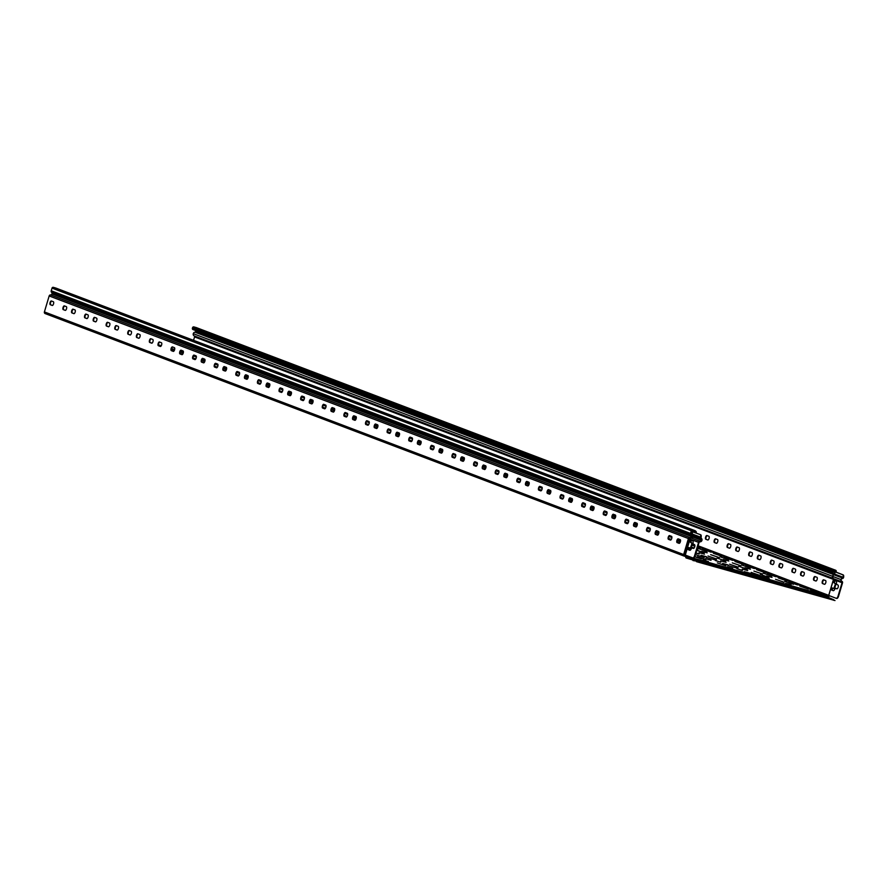 <?xml version="1.0" encoding="UTF-8"?>
<svg xmlns="http://www.w3.org/2000/svg" width="888" height="888" viewBox="0 0 888 888"><rect width="100%" height="100%" fill="white"/><g stroke="black" fill="none" stroke-linecap="round" stroke-linejoin="round"><path stroke-width="1.33" d="M843.112 577.289L842.834 577.788A1.021 0.921 -69.2 0 1 842.412 578.021A2.131 1.931 110.8 0 0 841.68 581.773A0.866 0.788 -69.2 0 1 842.035 582.75L838.072 596.048A2.775 1.154 105.7 0 1 836.241 598.312A2.775 1.154 105.7 0 1 836.196 598.301L836.729 598.445A2.775 1.154 -74.3 0 0 838.561 596.181L842.523 582.883A1.421 1.299 110.8 0 0 841.946 581.285A1.421 1.299 -69.2 0 1 842.501 578.554A1.576 1.432 110.8 0 0 843.378 577.944L843.6 577.422A2.775 1.154 -74.3 0 0 843.178 574.891L842.69 574.758A2.775 1.154 105.7 0 1 843.112 577.289L834.598 574.059A1.021 0.921 -69.2 0 1 833.865 574.78A2.131 1.931 110.8 0 0 833.144 578.532A0.866 0.788 -69.2 0 1 833.499 579.509L828.737 595.471L836.196 598.301M834.875 580.641L834.376 582.772L835.952 583.96L834.676 588.211L833.821 588.533L835.464 583.827L833.888 582.639L834.509 580.497L836.041 581.085A2.775 1.154 105.7 0 1 836.33 584.149L837.972 585.07A1.943 0.81 105.7 0 1 838.183 587.19A1.943 0.81 105.7 0 1 836.896 588.811A1.943 0.81 105.7 0 1 836.862 588.8L835.053 588.411A2.775 1.154 105.7 0 1 833.221 590.664A2.775 1.154 105.7 0 1 833.188 590.653L831.668 590.076L832.289 587.945L834.309 588.666M832.655 588.089L832.156 590.22L833.388 590.687M835.142 588.145L837.04 588.811M692.818 557.919L693.217 558.041A2.775 1.154 -74.3 0 0 693.262 558.053A2.775 1.154 -74.3 0 0 695.093 555.788L699.056 542.49A0.866 0.788 -69.2 0 1 699.899 541.846A1.976 1.798 110.8 0 0 701.342 538.306A1.021 0.921 -69.2 0 1 701.12 537.884L701.109 537.296A2.775 1.154 -74.3 0 0 700.688 534.765L700.199 534.632A2.775 1.154 105.7 0 1 700.621 537.162L700.577 537.728A1.576 1.432 110.8 0 0 700.976 538.705A1.576 1.432 -69.2 0 1 699.944 541.292A1.421 1.299 110.8 0 0 698.579 542.357L694.605 555.655A2.775 1.154 105.7 0 1 692.773 557.908A2.775 1.154 105.7 0 1 692.74 557.897L693.262 558.053M692.74 557.897L685.281 555.067L690.032 539.116A1.421 1.299 -69.2 0 1 691.408 538.061A1.421 1.299 110.8 0 0 692.44 535.464A1.576 1.432 -69.2 0 1 692.107 533.932L692.74 531.801L691.119 531.279L690.487 533.411L51.227 290.787L52.026 288.123A1.11 1.01 -69.2 0 1 53.313 287.335L55.744 288.023A1.11 1.01 -69.2 0 1 55.9 288.078M690.353 548.129L691.996 543.423L690.431 542.235L691.042 540.104L692.573 540.681A2.775 1.154 105.7 0 1 692.862 543.756L694.516 544.677A1.943 0.81 105.7 0 1 694.727 546.786A1.943 0.81 105.7 0 1 693.428 548.407A1.943 0.81 105.7 0 1 693.406 548.396L691.597 548.007A2.775 1.154 105.7 0 1 689.765 550.271A2.775 1.154 105.7 0 1 689.721 550.26L688.211 549.683L688.822 547.552L690.365 548.129M691.419 540.237L690.92 542.368L692.485 543.556L690.853 548.273M691.674 547.741L693.572 548.418M689.199 547.685L688.7 549.816L689.932 550.283M695.393 532.756A1.11 1.01 110.8 0 0 695.504 532.511L695.659 531.979A1.11 1.01 110.8 0 0 695.004 530.647L692.573 529.958A1.11 1.01 110.8 0 0 691.275 530.746L691.608 531.424L692.407 530.491L694.882 531.191L694.904 532.578M685.281 555.067L683.66 554.545L688.411 538.594A1.421 1.299 -69.2 0 1 689.787 537.54A1.421 1.299 110.8 0 0 690.82 534.942A1.576 1.432 -69.2 0 1 690.487 533.411L691.297 533.666L691.93 531.546M684.47 554.811L689.221 538.85L49.162 295.959A1.421 1.299 -69.2 0 1 50.527 294.905A1.421 1.299 110.8 0 0 51.56 292.319A1.576 1.432 -69.2 0 1 51.227 290.787M834.598 574.059L835.186 571.905L836.196 571.561A1.11 1.01 110.8 0 0 835.541 570.218L833.111 569.541A1.11 1.01 110.8 0 0 831.823 570.329L831.668 570.862A1.11 1.01 110.8 0 0 832.322 572.194L833.943 572.072L832.445 571.65L832.955 570.074L835.43 570.762L835.553 571.972M832.167 572.138L193.062 329.57A1.11 1.01 -69.2 0 1 192.407 328.227L192.563 327.694A1.11 1.01 -69.2 0 1 193.862 326.906L196.292 327.594A1.11 1.01 -69.2 0 1 196.437 327.65M833.943 572.072L832.178 571.406M193.551 340.315L194.561 336.907A0.866 0.788 110.8 0 0 194.217 335.93A1.976 1.798 -69.2 0 1 194.938 332.179A1.021 0.921 110.8 0 0 195.66 331.457L195.904 330.647M715.872 538.927A1.943 0.81 -74.3 0 0 714.674 540.725A1.943 0.81 -74.3 0 0 714.929 542.668L716.561 543.29M737.484 547.13A1.943 0.81 -74.3 0 0 736.296 548.928A1.943 0.81 -74.3 0 0 736.552 550.871L738.183 551.492M759.096 555.333A1.943 0.81 -74.3 0 0 757.908 557.131A1.943 0.81 -74.3 0 0 758.163 559.074L759.795 559.695M780.719 563.536A1.943 0.81 -74.3 0 0 779.52 565.334A1.943 0.81 -74.3 0 0 779.775 567.277L781.407 567.898M802.33 571.739A1.943 0.81 -74.3 0 0 801.131 573.537A1.943 0.81 -74.3 0 0 801.387 575.491L803.03 576.101M823.942 579.953A1.943 0.81 -74.3 0 0 822.754 581.74A1.943 0.81 -74.3 0 0 823.01 583.694L824.641 584.304M815.295 576.667A1.943 0.81 -74.3 0 0 814.107 578.465A1.943 0.81 -74.3 0 0 814.363 580.408L815.994 581.03M793.683 568.464A1.943 0.81 -74.3 0 0 792.485 570.251A1.943 0.81 -74.3 0 0 792.751 572.205L794.383 572.827M772.072 560.261A1.943 0.81 -74.3 0 0 770.873 562.049A1.943 0.81 -74.3 0 0 771.128 564.002L772.76 564.624M750.449 552.059A1.943 0.81 -74.3 0 0 749.261 553.846A1.943 0.81 -74.3 0 0 749.516 555.799L751.148 556.421M728.837 543.856A1.943 0.81 -74.3 0 0 727.649 545.643A1.943 0.81 -74.3 0 0 727.905 547.596L729.536 548.218M707.225 535.642A1.943 0.81 -74.3 0 0 706.027 537.44A1.943 0.81 -74.3 0 0 706.282 539.393L707.925 540.004M49.162 295.959L44.4 311.921A1.388 1.265 110.8 0 0 45.221 313.597L684.293 556.154M64.68 306.016A1.943 0.81 -74.3 0 0 63.481 307.803A1.943 0.81 -74.3 0 0 63.736 309.757L65.368 310.378M86.291 314.219A1.943 0.81 -74.3 0 0 85.093 316.006A1.943 0.81 -74.3 0 0 85.359 317.959L86.991 318.581M107.903 322.422A1.943 0.81 -74.3 0 0 106.715 324.22A1.943 0.81 -74.3 0 0 106.971 326.162L108.602 326.784M129.515 330.625A1.943 0.81 -74.3 0 0 128.327 332.423A1.943 0.81 -74.3 0 0 128.582 334.365L130.214 334.987M151.138 338.828A1.943 0.81 -74.3 0 0 149.939 340.626A1.943 0.81 -74.3 0 0 150.194 342.568L151.826 343.19M172.749 347.03A1.943 0.81 -74.3 0 0 171.562 348.829A1.943 0.81 -74.3 0 0 171.817 350.771L173.449 351.393M194.361 355.233A1.943 0.81 -74.3 0 0 193.173 357.031A1.943 0.81 -74.3 0 0 193.429 358.974L195.06 359.596M215.984 363.436A1.943 0.81 -74.3 0 0 214.785 365.234A1.943 0.81 -74.3 0 0 215.04 367.177L216.672 367.799M237.596 371.639A1.943 0.81 -74.3 0 0 236.397 373.437A1.943 0.81 -74.3 0 0 236.652 375.391L238.295 376.001M259.207 379.842A1.943 0.81 -74.3 0 0 258.019 381.64A1.943 0.81 -74.3 0 0 258.275 383.594L259.907 384.204M280.819 388.056A1.943 0.81 -74.3 0 0 279.631 389.843A1.943 0.81 -74.3 0 0 279.887 391.797L281.518 392.418M302.442 396.259A1.943 0.81 -74.3 0 0 301.243 398.046A1.943 0.81 -74.3 0 0 301.498 400L303.13 400.621M324.053 404.462A1.943 0.81 -74.3 0 0 322.855 406.249A1.943 0.81 -74.3 0 0 323.121 408.203L324.753 408.824M345.665 412.665A1.943 0.81 -74.3 0 0 344.477 414.452A1.943 0.81 -74.3 0 0 344.733 416.405L346.364 417.027M367.277 420.868A1.943 0.81 -74.3 0 0 366.089 422.666A1.943 0.81 -74.3 0 0 366.344 424.608L367.976 425.23M388.9 429.071A1.943 0.81 -74.3 0 0 387.701 430.869A1.943 0.81 -74.3 0 0 387.956 432.811L389.599 433.433M410.511 437.273A1.943 0.81 -74.3 0 0 409.324 439.072A1.943 0.81 -74.3 0 0 409.579 441.014L411.211 441.636M432.123 445.476A1.943 0.81 -74.3 0 0 430.935 447.275A1.943 0.81 -74.3 0 0 431.191 449.217L432.822 449.839M453.746 453.679A1.943 0.81 -74.3 0 0 452.547 455.477A1.943 0.81 -74.3 0 0 452.802 457.42L454.434 458.042M475.358 461.882A1.943 0.81 -74.3 0 0 474.159 463.68A1.943 0.81 -74.3 0 0 474.425 465.623L476.057 466.244M496.969 470.085A1.943 0.81 -74.3 0 0 495.781 471.883A1.943 0.81 -74.3 0 0 496.037 473.826L497.669 474.447M518.581 478.288A1.943 0.81 -74.3 0 0 517.393 480.086A1.943 0.81 -74.3 0 0 517.649 482.04L519.28 482.65M540.204 486.502A1.943 0.81 -74.3 0 0 539.005 488.289A1.943 0.81 -74.3 0 0 539.26 490.243L540.892 490.853M561.815 494.705A1.943 0.81 -74.3 0 0 560.628 496.492A1.943 0.81 -74.3 0 0 560.883 498.446L562.515 499.067M583.427 502.908A1.943 0.81 -74.3 0 0 582.239 504.695A1.943 0.81 -74.3 0 0 582.495 506.648L584.126 507.27M605.05 511.111A1.943 0.81 -74.3 0 0 603.851 512.898A1.943 0.81 -74.3 0 0 604.106 514.851L605.738 515.473M626.662 519.314A1.943 0.81 -74.3 0 0 625.463 521.101A1.943 0.81 -74.3 0 0 625.718 523.054L627.361 523.676M648.273 527.516A1.943 0.81 -74.3 0 0 647.086 529.315A1.943 0.81 -74.3 0 0 647.341 531.257L648.973 531.879M669.885 535.719A1.943 0.81 -74.3 0 0 668.697 537.518A1.943 0.81 -74.3 0 0 668.953 539.46L670.584 540.082M678.532 539.005A1.943 0.81 -74.3 0 0 677.344 540.792A1.943 0.81 -74.3 0 0 677.6 542.746L679.231 543.367M656.92 530.802A1.943 0.81 -74.3 0 0 655.733 532.589A1.943 0.81 -74.3 0 0 655.988 534.543L657.62 535.164M635.309 522.588A1.943 0.81 -74.3 0 0 634.11 524.386A1.943 0.81 -74.3 0 0 634.365 526.34L635.997 526.95M613.686 514.385A1.943 0.81 -74.3 0 0 612.498 516.183A1.943 0.81 -74.3 0 0 612.753 518.137L612.676 518.093M592.074 506.182A1.943 0.81 -74.3 0 0 590.886 507.98A1.943 0.81 -74.3 0 0 591.142 509.923L591.064 509.89M570.462 497.979A1.943 0.81 -74.3 0 0 569.264 499.778A1.943 0.81 -74.3 0 0 569.53 501.72L571.162 502.342M548.851 489.776A1.943 0.81 -74.3 0 0 547.652 491.575A1.943 0.81 -74.3 0 0 547.907 493.517L547.829 493.473M527.228 481.574A1.943 0.81 -74.3 0 0 526.04 483.372A1.943 0.81 -74.3 0 0 526.295 485.314L527.927 485.936M505.616 473.371A1.943 0.81 -74.3 0 0 504.428 475.169A1.943 0.81 -74.3 0 0 504.684 477.111L504.595 477.067M484.004 465.168A1.943 0.81 -74.3 0 0 482.806 466.966A1.943 0.81 -74.3 0 0 483.061 468.908L484.704 469.53M462.382 456.965A1.943 0.81 -74.3 0 0 461.194 458.752A1.943 0.81 -74.3 0 0 461.449 460.706L461.372 460.661M440.77 448.762A1.943 0.81 -74.3 0 0 439.582 450.549A1.943 0.81 -74.3 0 0 439.838 452.503L441.469 453.124M419.158 440.559A1.943 0.81 -74.3 0 0 417.959 442.346A1.943 0.81 -74.3 0 0 418.226 444.3L419.858 444.921M397.547 432.356A1.943 0.81 -74.3 0 0 396.348 434.143A1.943 0.81 -74.3 0 0 396.603 436.097L398.235 436.718M375.924 424.153A1.943 0.81 -74.3 0 0 374.736 425.94A1.943 0.81 -74.3 0 0 374.991 427.894L374.914 427.85M354.312 415.939A1.943 0.81 -74.3 0 0 353.124 417.737A1.943 0.81 -74.3 0 0 353.38 419.691L353.302 419.647M332.7 407.736A1.943 0.81 -74.3 0 0 331.502 409.535A1.943 0.81 -74.3 0 0 331.757 411.477L333.4 412.099M311.089 399.533A1.943 0.81 -74.3 0 0 309.89 401.332A1.943 0.81 -74.3 0 0 310.145 403.274L310.067 403.23M289.466 391.331A1.943 0.81 -74.3 0 0 288.278 393.129A1.943 0.81 -74.3 0 0 288.533 395.071L290.165 395.693M267.854 383.128A1.943 0.81 -74.3 0 0 266.666 384.926A1.943 0.81 -74.3 0 0 266.922 386.868L266.833 386.824M246.242 374.925A1.943 0.81 -74.3 0 0 245.044 376.723A1.943 0.81 -74.3 0 0 245.299 378.665L246.931 379.287M224.62 366.722A1.943 0.81 -74.3 0 0 223.432 368.52A1.943 0.81 -74.3 0 0 223.687 370.463L223.609 370.418M203.008 358.519A1.943 0.81 -74.3 0 0 201.82 360.317A1.943 0.81 -74.3 0 0 202.076 362.26L203.707 362.881M181.396 350.316A1.943 0.81 -74.3 0 0 180.197 352.103A1.943 0.81 -74.3 0 0 180.464 354.057L182.096 354.678M159.785 342.113A1.943 0.81 -74.3 0 0 158.586 343.9A1.943 0.81 -74.3 0 0 158.841 345.854L160.473 346.475M138.162 333.91A1.943 0.81 -74.3 0 0 136.974 335.697A1.943 0.81 -74.3 0 0 137.229 337.651L138.861 338.273M116.55 325.707A1.943 0.81 -74.3 0 0 115.362 327.494A1.943 0.81 -74.3 0 0 115.618 329.448L117.249 330.059M94.938 317.493A1.943 0.81 -74.3 0 0 93.74 319.291A1.943 0.81 -74.3 0 0 93.995 321.245L95.638 321.856M73.316 309.29A1.943 0.81 -74.3 0 0 72.128 311.089A1.943 0.81 -74.3 0 0 72.383 313.031L74.015 313.653M51.704 301.088A1.943 0.81 -74.3 0 0 50.516 302.886A1.943 0.81 -74.3 0 0 50.771 304.828L52.403 305.45M843.178 574.891L836.085 572.116M764.579 578.221L828.093 596.092A0.833 0.755 110.8 0 0 829.037 595.582M829.503 595.759A1.388 1.265 -69.2 0 1 827.971 596.625M700.688 534.765L691.608 531.424M684.115 555.067L688.022 556.232L684.126 554.734A0.833 0.755 110.8 0 0 684.637 555.688L685.358 555.888L684.481 556.221A1.388 1.265 -69.2 0 1 683.66 554.545L44.4 311.921M692.984 560.561L696.658 561.127L686.18 557.986A2.564 1.066 -74.3 0 1 685.691 557.042A1.454 0.599 105.7 0 0 685.414 556.51L685.192 556.421M150.294 342.613L152.059 343.101M158.464 344.91L161.272 345.698M171.617 348.607L174.67 349.472M180.575 351.137L183.416 351.937M685.358 555.888L749.572 573.992M708.346 561.505L702.863 559.995L708.313 561.638M791.042 584.781L785.558 583.283L790.997 584.926M766.555 575.924L772.038 577.422L766.555 575.924M744.943 567.721L750.427 569.219L744.943 567.721M723.332 559.518L728.815 561.016L723.332 559.518M701.709 551.315L707.192 552.813L701.709 551.315M679.753 543.012L677.477 542.268L679.842 542.89M658.13 534.809L655.866 534.065L658.23 534.687M636.518 526.595L634.254 525.863L636.618 526.484M614.907 518.392L612.631 517.649L614.995 518.281M593.295 510.189L591.02 509.446L593.384 510.067M571.672 501.986L569.408 501.243L571.772 501.864M550.061 493.784L547.785 493.04L550.16 493.661M528.449 485.581L526.173 484.837L528.538 485.459M506.837 477.378L504.562 476.634L506.926 477.256M485.214 469.175L482.95 468.431L485.314 469.053M463.603 460.972L461.327 460.228L463.691 460.85M441.991 452.769L439.715 452.025L442.08 452.647M420.368 444.566L418.104 443.822L420.468 444.444M398.756 436.363L396.492 435.62L398.856 436.241M377.145 428.149L374.869 427.417L377.234 428.038M355.533 419.946L353.258 419.203L355.622 419.835M333.91 411.743L331.646 411L334.01 411.621M312.299 403.541L310.023 402.797L312.387 403.418M290.687 395.338L288.411 394.594L290.776 395.216M269.064 387.135L266.8 386.391L269.164 387.013M247.452 378.932L245.188 378.188L247.552 378.81M225.841 370.729L223.565 369.985L225.929 370.607M204.229 362.526L201.953 361.782L204.318 362.404M182.606 354.323L180.342 353.579L182.706 354.201M160.994 346.12L158.719 345.377L161.094 345.998M699.011 552.669L704.495 554.168L699.011 552.669M720.623 560.872L726.106 562.37L720.623 560.872M742.235 569.075L747.718 570.573L742.235 569.075M732.667 568.353L727.183 566.844L732.633 568.486M766.222 577.799L769.341 578.776L766.178 577.933M711.055 560.139L705.572 558.641L711.01 560.284M706.46 556.732L700.976 555.233L706.426 556.876M750.282 573.459L744.211 571.639L750.438 573.359M728.082 564.935L722.599 563.436L728.038 565.079M715.328 560.483L720.834 562.248L715.328 560.483M736.94 568.686L742.446 570.451L736.94 568.686M695.97 552.858L699.222 554.045L695.892 553.102M180.286 351.792L183.317 352.747M183.239 353.047L180.253 351.914M201.909 359.995L204.928 360.95M204.851 361.25L201.865 360.117M223.521 368.209L226.551 369.153M226.473 369.452L223.487 368.32M245.132 376.412L248.163 377.356M248.085 377.666L245.099 376.523M266.755 384.615L269.774 385.559M269.697 385.869L266.711 384.737M288.367 392.818L291.386 393.761M291.308 394.072L288.334 392.94M309.979 401.021L313.009 401.964M312.931 402.275L309.945 401.143M331.59 409.224L334.621 410.167M334.543 410.478L331.557 409.346M353.213 417.427L356.232 418.381M356.155 418.681L353.169 417.549M374.825 425.63L377.844 426.584M377.777 426.884L374.791 425.752M396.437 433.832L399.467 434.787M399.389 435.087L396.403 433.955M418.059 442.035L421.079 442.99M421.001 443.29L418.015 442.157M439.671 450.238L442.69 451.193M442.613 451.493L439.627 450.36M461.283 458.441L464.313 459.396M464.235 459.695L461.249 458.563M482.894 466.655L485.925 467.599M485.847 467.898L482.861 466.766M504.517 474.858L507.536 475.802M507.459 476.101L504.473 474.969M526.129 483.061L529.148 484.004M529.07 484.315L526.096 483.172M547.741 491.264L550.771 492.207M550.693 492.518L547.707 491.386M569.352 499.467L572.383 500.41M572.305 500.721L569.319 499.589M590.975 507.67L593.994 508.613M593.917 508.924L590.931 507.792M612.587 515.873L615.617 516.816M615.539 517.127L612.554 515.995M634.199 524.075L637.229 525.03M637.151 525.33L634.165 524.197M655.821 532.278L658.841 533.233M658.763 533.533L655.777 532.4M677.433 540.481L680.452 541.436M680.375 541.736L677.4 540.603M698.423 548.584L706.959 551.504L698.423 548.584M720.035 556.787L728.571 559.706L720.035 556.787M741.647 564.99L750.182 567.909L741.647 564.99M763.258 573.193L771.794 576.112L763.258 573.193M784.881 581.396L793.417 584.315L784.881 581.396M158.763 345.809L160.495 346.464M180.375 354.012L182.118 354.667M201.998 362.215L203.729 362.87M245.221 378.621L246.964 379.287M288.456 395.027L290.187 395.693M331.679 411.444L333.422 412.099M396.525 436.052L398.268 436.707M418.137 444.255L419.88 444.91M439.76 452.458L441.491 453.113M482.983 468.864L484.726 469.53M526.218 485.27L527.949 485.936M569.441 501.676L571.184 502.342M634.287 526.295L636.03 526.95M655.899 534.498L657.642 535.153M677.522 542.701L679.253 543.356M696.769 550.16L704.251 552.858L696.725 550.327M725.707 560.994L717.171 558.064L725.685 561.038M747.319 569.197L738.783 566.267L747.308 569.241M768.93 577.4L760.394 574.469L768.919 577.444M697.324 556.743L705.86 559.662L697.324 556.743M202.375 359.03L203.33 359.407L202.286 359.152M196.37 357.076L194.639 356.41L196.381 356.865M223.987 367.232L224.942 367.61L223.909 367.355M217.982 365.29L216.25 364.613L217.993 365.068M245.599 375.435L246.564 375.813L245.521 375.557M239.605 373.493L237.862 372.816L239.605 373.271M267.221 383.638L268.176 384.016L267.133 383.76M261.216 381.696L259.485 381.019L261.227 381.474M288.833 391.841L289.788 392.219L288.744 391.974M282.828 389.899L281.096 389.221L282.839 389.677M310.445 400.044L311.411 400.421L310.367 400.177M304.44 398.101L302.708 397.424L304.451 397.88M332.068 408.247L333.022 408.624L331.979 408.38M326.063 406.304L324.32 405.627L326.074 406.082M353.679 416.45L354.634 416.827L353.591 416.583M347.674 414.507L345.943 413.83L347.685 414.285M375.291 424.653L376.246 425.03L375.202 424.786M369.286 422.71L367.554 422.033L369.297 422.488M396.903 432.856L397.868 433.244L396.825 432.989M390.909 430.913L389.166 430.236L390.909 430.691M418.526 441.059L419.48 441.447L418.437 441.192M412.52 439.116L410.778 438.45L412.531 438.894M440.137 449.273L441.092 449.65L440.048 449.395M434.132 447.319L432.401 446.653L434.143 447.097M461.749 457.475L462.715 457.853L461.671 457.598M455.744 455.522L454.012 454.856L455.755 455.3M483.361 465.678L484.326 466.056L483.283 465.8M477.367 463.736L475.624 463.059L477.367 463.514M504.983 473.881L505.938 474.259L504.895 474.003M498.978 471.939L497.247 471.262L498.989 471.717M526.595 482.084L527.55 482.462L526.506 482.206M520.59 480.142L518.858 479.465L520.601 479.92M548.207 490.287L549.173 490.664L548.129 490.42M542.213 488.345L540.47 487.667L542.213 488.123M569.83 498.49L570.784 498.867L569.741 498.623M563.825 496.547L562.082 495.87L563.836 496.325M591.441 506.693L592.396 507.07L591.353 506.826M585.436 504.75L583.705 504.073L585.447 504.528M613.053 514.896L614.008 515.273L612.975 515.029M607.048 512.953L605.316 512.276L607.059 512.731M634.665 523.099L635.63 523.476L634.587 523.232M628.671 521.156L626.928 520.479L628.671 520.934M656.288 531.302L657.242 531.679L656.199 531.435M650.282 529.359L648.551 528.682L650.294 529.137M677.899 539.504L678.854 539.893L677.81 539.638M671.894 537.562L670.163 536.896L671.905 537.34M697.702 547.03L700.477 548.096L697.624 547.297M694.838 546.275L691.996 545.199M692.018 545.132L694.882 545.965M711.122 552.114L702.586 549.195L711.099 552.17M721.922 556.221L713.386 553.302L721.911 556.277M732.733 560.317L724.197 557.398L732.722 560.372M743.545 564.424L735.009 561.505L743.522 564.479M754.345 568.52L745.809 565.601L754.334 568.575M765.156 572.627L756.62 569.708L765.145 572.682M775.968 576.734L767.432 573.803L775.946 576.778M786.768 580.83L778.232 577.91L786.757 580.885M797.579 584.937L789.044 582.006L797.557 584.981M808.391 589.033L799.844 586.113L808.369 589.088M819.191 593.14L810.655 590.22L819.18 593.184M694.838 556.51L701.542 558.974L694.738 556.721M784.071 582.184L775.524 579.265L784.049 582.239M762.448 573.981L753.912 571.062L762.437 574.037M740.836 565.778L732.3 562.859L740.825 565.834M719.225 557.575L710.689 554.656L719.202 557.631M697.069 549.173L697.768 549.45L697.036 549.284M693.861 548.284L691.364 547.33M691.43 547.086L694.105 548.04M671.15 539.66L668.575 538.683M668.575 538.517L671.328 539.404M649.539 531.457L646.964 530.48M646.952 530.314L649.716 531.191M627.927 523.254L625.352 522.277M625.341 522.111L628.105 522.988M606.304 515.051L603.729 514.074M603.729 513.908L606.493 514.785M584.692 506.848L582.117 505.871M582.106 505.705L584.87 506.582M563.081 498.645L560.506 497.669M560.495 497.502L563.258 498.379M541.469 490.442L538.894 489.466M538.883 489.299L541.647 490.176M519.846 482.24L517.271 481.263M517.271 481.085L520.035 481.973M498.235 474.037L495.659 473.06M495.648 472.882L498.412 473.77M476.623 465.834L474.048 464.857M474.037 464.679L476.801 465.567M455.011 457.631L452.425 456.654M452.425 456.476L455.189 457.364M433.388 449.428L430.813 448.44M430.802 448.274L433.566 449.161M411.777 441.214L409.202 440.237M409.19 440.071L411.954 440.959M390.165 433.011L387.59 432.034M387.579 431.868L390.343 432.745M368.542 424.808L365.967 423.831M365.967 423.665L368.731 424.542M346.931 416.605L344.355 415.628M344.344 415.462L347.108 416.339M325.319 408.402L322.744 407.426M322.733 407.259L325.496 408.136M303.707 400.199L301.132 399.223M301.121 399.056L303.885 399.933M282.084 391.997L279.509 391.02M279.509 390.853L282.262 391.73M260.473 383.794L257.897 382.817M257.886 382.639L260.65 383.527M238.861 375.591L236.286 374.614M236.275 374.436L239.039 375.324M217.238 367.388L214.663 366.411M214.663 366.233L217.427 367.121M195.626 359.185L193.051 358.208M193.04 358.031L195.804 358.919M174.015 350.982L171.44 350.005M171.428 349.828L174.192 350.716M690.886 549.539L688.566 548.651M688.633 548.418L691.064 549.272M716.516 558.929L707.98 556.01L716.505 558.985M738.128 567.132L729.592 564.213L738.117 567.188M759.751 575.335L751.215 572.416L759.728 575.391M717.326 562.903L725.862 565.823L717.326 562.903M695.704 554.7L704.24 557.62L695.704 554.7M716.383 560.239L706.193 557.276L716.383 560.239M737.995 568.442L727.805 565.478L737.995 568.442M693.14 560.028L686.335 557.453A2.009 0.833 105.7 0 1 685.947 556.709A2.009 0.833 -74.3 0 0 685.569 555.977M764.89 577.988A2.009 0.833 -74.3 0 0 764.524 578.288A2.042 0.844 105.7 0 1 763.846 578.632L747.718 574.092A2.009 0.833 -74.3 0 0 747.541 573.526L749.394 573.981A2.009 0.833 105.7 0 1 749.394 573.981L749.45 573.992M750.094 573.648A2.009 0.833 105.7 0 1 749.417 573.981L749.228 574.514A2.042 0.844 -74.3 0 0 749.25 574.525A2.042 0.844 -74.3 0 0 749.927 574.181A2.009 0.833 105.7 0 1 750.604 573.848A2.009 0.833 105.7 0 1 750.626 573.859L752.946 574.048L750.782 573.326A2.009 0.833 -74.3 0 0 750.76 573.315A2.009 0.833 -74.3 0 0 750.094 573.648M723.265 566.588L726.673 567.543M698.945 559.74L702.353 560.694M754.423 575.979L749.272 574.525M750.76 573.315L765.345 577.422A2.009 0.833 105.7 0 1 765.345 577.422A2.009 0.833 105.7 0 1 765.378 577.433L766.222 577.766L765.434 578.144L766.122 577.744M766.033 580.097A2.564 1.066 105.7 0 1 765.944 579.642A1.454 0.599 -74.3 0 0 765.856 579.298L763.869 578.632A2.042 0.844 105.7 0 1 763.824 578.621L758.63 577.167M765.434 578.144L752.791 574.58M696.492 561.66L835.009 600.554M696.658 561.127L833.821 599.755L833.654 600.288M827.594 595.97A2.009 0.833 105.7 0 1 827.982 596.703A2.009 0.833 -74.3 0 0 828.36 597.446L833.821 599.755M752.946 574.048L765.6 577.611M764.557 578.243L766.022 578.732A2.009 0.833 105.7 0 1 766.211 579.309A2.009 0.833 -74.3 0 0 766.588 580.053L748.107 574.847A2.009 0.833 105.7 0 1 747.718 574.103L685.947 556.709M810.811 591.241L814.218 592.207M786.49 584.393L789.898 585.359M51.393 300.976L53.336 301.709A1.943 0.81 105.7 0 1 53.546 303.829A1.943 0.81 105.7 0 1 52.259 305.439A1.943 0.81 105.7 0 1 52.226 305.439L50.283 304.695A1.943 0.81 105.7 0 1 50.072 302.586A1.943 0.81 105.7 0 1 51.371 300.965A1.943 0.81 105.7 0 1 51.393 300.976M73.005 309.179L74.958 309.912A1.943 0.81 105.7 0 1 75.169 312.032A1.943 0.81 105.7 0 1 73.871 313.653L71.895 312.898A1.943 0.81 105.7 0 1 71.684 310.789A1.943 0.81 105.7 0 1 72.983 309.168A1.943 0.81 105.7 0 1 73.005 309.179M94.628 317.382L96.57 318.115A1.943 0.81 105.7 0 1 96.781 320.235A1.943 0.81 105.7 0 1 95.482 321.856L93.518 321.101A1.943 0.81 105.7 0 1 93.307 318.992A1.943 0.81 105.7 0 1 94.594 317.371A1.943 0.81 105.7 0 1 94.628 317.382M116.239 325.585L118.182 326.318A1.943 0.81 105.7 0 1 118.393 328.438A1.943 0.81 105.7 0 1 117.105 330.059A1.943 0.81 105.7 0 1 117.072 330.047L115.129 329.304A1.943 0.81 105.7 0 1 114.918 327.195A1.943 0.81 105.7 0 1 116.206 325.574A1.943 0.81 105.7 0 1 116.239 325.585M137.851 333.788L139.793 334.521A1.943 0.81 105.7 0 1 140.004 336.641A1.943 0.81 105.7 0 1 138.717 338.261L136.741 337.507A1.943 0.81 105.7 0 1 136.53 335.398A1.943 0.81 105.7 0 1 137.829 333.777A1.943 0.81 105.7 0 1 137.851 333.788M159.463 341.991L161.416 342.735A1.943 0.81 105.7 0 1 161.627 344.844A1.943 0.81 105.7 0 1 160.328 346.464A1.943 0.81 105.7 0 1 160.306 346.453L158.353 345.709A1.943 0.81 105.7 0 1 158.142 343.601A1.943 0.81 105.7 0 1 159.44 341.98A1.943 0.81 105.7 0 1 159.463 341.991M181.085 350.194L183.028 350.938A1.943 0.81 105.7 0 1 183.239 353.047A1.943 0.81 105.7 0 1 181.951 354.667L179.975 353.924A1.943 0.81 105.7 0 1 179.764 351.803A1.943 0.81 105.7 0 1 181.052 350.183A1.943 0.81 105.7 0 1 181.085 350.194M202.697 358.397L204.64 359.141A1.943 0.81 105.7 0 1 204.851 361.25A1.943 0.81 105.7 0 1 203.563 362.87A1.943 0.81 105.7 0 1 203.53 362.859L201.587 362.126A1.943 0.81 105.7 0 1 201.376 360.006A1.943 0.81 105.7 0 1 202.664 358.386A1.943 0.81 105.7 0 1 202.697 358.397M224.309 366.6L226.262 367.343A1.943 0.81 105.7 0 1 226.473 369.452A1.943 0.81 105.7 0 1 225.175 371.073L223.199 370.329A1.943 0.81 105.7 0 1 222.988 368.209A1.943 0.81 105.7 0 1 224.287 366.589A1.943 0.81 105.7 0 1 224.309 366.6M245.932 374.803L247.874 375.546A1.943 0.81 105.7 0 1 248.085 377.655A1.943 0.81 105.7 0 1 246.786 379.276A1.943 0.81 105.7 0 1 246.764 379.265L244.822 378.532A1.943 0.81 105.7 0 1 244.611 376.412A1.943 0.81 105.7 0 1 245.898 374.803A1.943 0.81 105.7 0 1 245.932 374.803M267.543 383.006L269.486 383.749A1.943 0.81 105.7 0 1 269.697 385.858A1.943 0.81 105.7 0 1 268.409 387.479A1.943 0.81 105.7 0 1 268.376 387.468L266.433 386.735A1.943 0.81 105.7 0 1 266.222 384.615A1.943 0.81 105.7 0 1 267.51 383.006A1.943 0.81 105.7 0 1 267.543 383.006M289.155 391.22L291.098 391.952A1.943 0.81 105.7 0 1 291.308 394.072A1.943 0.81 105.7 0 1 290.021 395.682A1.943 0.81 105.7 0 1 289.988 395.671L288.045 394.938A1.943 0.81 105.7 0 1 287.834 392.818A1.943 0.81 105.7 0 1 289.133 391.208A1.943 0.81 105.7 0 1 289.155 391.22M310.767 399.422L312.72 400.155A1.943 0.81 105.7 0 1 312.931 402.275A1.943 0.81 105.7 0 1 311.633 403.885L309.657 403.141A1.943 0.81 105.7 0 1 309.446 401.032A1.943 0.81 105.7 0 1 310.745 399.411A1.943 0.81 105.7 0 1 310.767 399.422M332.389 407.625L334.332 408.358A1.943 0.81 105.7 0 1 334.543 410.478A1.943 0.81 105.7 0 1 333.244 412.088L331.28 411.344A1.943 0.81 105.7 0 1 331.069 409.235A1.943 0.81 105.7 0 1 332.356 407.614A1.943 0.81 105.7 0 1 332.389 407.625M354.001 415.828L355.944 416.561A1.943 0.81 105.7 0 1 356.155 418.681A1.943 0.81 105.7 0 1 354.867 420.302A1.943 0.81 105.7 0 1 354.834 420.29L352.891 419.547A1.943 0.81 105.7 0 1 352.68 417.438A1.943 0.81 105.7 0 1 353.968 415.817A1.943 0.81 105.7 0 1 354.001 415.828M375.613 424.031L377.555 424.764A1.943 0.81 105.7 0 1 377.777 426.884A1.943 0.81 105.7 0 1 376.479 428.504L374.503 427.75A1.943 0.81 105.7 0 1 374.292 425.641A1.943 0.81 105.7 0 1 375.591 424.02A1.943 0.81 105.7 0 1 375.613 424.031M397.236 432.234L399.178 432.967A1.943 0.81 105.7 0 1 399.389 435.087A1.943 0.81 105.7 0 1 398.09 436.707A1.943 0.81 105.7 0 1 398.068 436.696L396.126 435.953A1.943 0.81 105.7 0 1 395.904 433.844A1.943 0.81 105.7 0 1 397.202 432.223A1.943 0.81 105.7 0 1 397.236 432.234M418.847 440.437L420.79 441.181A1.943 0.81 105.7 0 1 421.001 443.29A1.943 0.81 105.7 0 1 419.713 444.91L417.737 444.155A1.943 0.81 105.7 0 1 417.526 442.046A1.943 0.81 105.7 0 1 418.814 440.426A1.943 0.81 105.7 0 1 418.847 440.437M440.459 448.64L442.402 449.384A1.943 0.81 105.7 0 1 442.613 451.493A1.943 0.81 105.7 0 1 441.325 453.113A1.943 0.81 105.7 0 1 441.292 453.102L439.349 452.369A1.943 0.81 105.7 0 1 439.138 450.249A1.943 0.81 105.7 0 1 440.437 448.629A1.943 0.81 105.7 0 1 440.459 448.64M462.071 456.843L464.024 457.586A1.943 0.81 105.7 0 1 464.235 459.695A1.943 0.81 105.7 0 1 462.937 461.316L460.961 460.572A1.943 0.81 105.7 0 1 460.75 458.452A1.943 0.81 105.7 0 1 462.049 456.832A1.943 0.81 105.7 0 1 462.071 456.843M483.694 465.046L485.636 465.789A1.943 0.81 105.7 0 1 485.847 467.898A1.943 0.81 105.7 0 1 484.548 469.519A1.943 0.81 105.7 0 1 484.526 469.508L482.584 468.775A1.943 0.81 105.7 0 1 482.373 466.655A1.943 0.81 105.7 0 1 483.66 465.035A1.943 0.81 105.7 0 1 483.694 465.046M505.305 473.249L507.248 473.992A1.943 0.81 105.7 0 1 507.459 476.101A1.943 0.81 105.7 0 1 506.171 477.722A1.943 0.81 105.7 0 1 506.138 477.711L504.195 476.978A1.943 0.81 105.7 0 1 503.984 474.858A1.943 0.81 105.7 0 1 505.272 473.237A1.943 0.81 105.7 0 1 505.305 473.249M526.917 481.451L528.86 482.195A1.943 0.81 105.7 0 1 529.07 484.304A1.943 0.81 105.7 0 1 527.783 485.925A1.943 0.81 105.7 0 1 527.75 485.914L525.807 485.181A1.943 0.81 105.7 0 1 525.596 483.061A1.943 0.81 105.7 0 1 526.895 481.451A1.943 0.81 105.7 0 1 526.917 481.451M548.529 489.654L550.482 490.398A1.943 0.81 105.7 0 1 550.693 492.518A1.943 0.81 105.7 0 1 549.394 494.128L547.419 493.384A1.943 0.81 105.7 0 1 547.208 491.264A1.943 0.81 105.7 0 1 548.507 489.654A1.943 0.81 105.7 0 1 548.529 489.654M570.152 497.868L572.094 498.601A1.943 0.81 105.7 0 1 572.305 500.721A1.943 0.81 105.7 0 1 571.017 502.331A1.943 0.81 105.7 0 1 570.984 502.331L569.042 501.587A1.943 0.81 105.7 0 1 568.831 499.467A1.943 0.81 105.7 0 1 570.118 497.857A1.943 0.81 105.7 0 1 570.152 497.868M591.763 506.071L593.706 506.804A1.943 0.81 105.7 0 1 593.917 508.924A1.943 0.81 105.7 0 1 592.629 510.533A1.943 0.81 105.7 0 1 592.596 510.533L590.653 509.79A1.943 0.81 105.7 0 1 590.442 507.681A1.943 0.81 105.7 0 1 591.73 506.06A1.943 0.81 105.7 0 1 591.763 506.071M613.375 514.274L615.329 515.007A1.943 0.81 105.7 0 1 615.539 517.127A1.943 0.81 105.7 0 1 614.241 518.747L612.265 517.993A1.943 0.81 105.7 0 1 612.054 515.884A1.943 0.81 105.7 0 1 613.353 514.263A1.943 0.81 105.7 0 1 613.375 514.274M634.998 522.477L636.94 523.21A1.943 0.81 105.7 0 1 637.151 525.33A1.943 0.81 105.7 0 1 635.852 526.95A1.943 0.81 105.7 0 1 635.83 526.939L633.888 526.196A1.943 0.81 105.7 0 1 633.666 524.087A1.943 0.81 105.7 0 1 634.964 522.466A1.943 0.81 105.7 0 1 634.998 522.477M656.609 530.68L658.552 531.413A1.943 0.81 105.7 0 1 658.763 533.533A1.943 0.81 105.7 0 1 657.475 535.153L655.499 534.398A1.943 0.81 105.7 0 1 655.289 532.289A1.943 0.81 105.7 0 1 656.576 530.669A1.943 0.81 105.7 0 1 656.609 530.68M678.221 538.883L680.164 539.615A1.943 0.81 105.7 0 1 680.375 541.736A1.943 0.81 105.7 0 1 679.087 543.356A1.943 0.81 105.7 0 1 679.054 543.345L677.111 542.601A1.943 0.81 105.7 0 1 676.9 540.492A1.943 0.81 105.7 0 1 678.199 538.872A1.943 0.81 105.7 0 1 678.221 538.883M669.574 535.597L671.517 536.341A1.943 0.81 105.7 0 1 671.739 538.45A1.943 0.81 105.7 0 1 670.44 540.071A1.943 0.81 105.7 0 1 670.407 540.059L668.464 539.327A1.943 0.81 105.7 0 1 668.253 537.207A1.943 0.81 105.7 0 1 669.552 535.586A1.943 0.81 105.7 0 1 669.574 535.597M647.963 527.394L649.905 528.138A1.943 0.81 105.7 0 1 650.116 530.247A1.943 0.81 105.7 0 1 648.828 531.868A1.943 0.81 105.7 0 1 648.795 531.856L646.853 531.124A1.943 0.81 105.7 0 1 646.642 529.004A1.943 0.81 105.7 0 1 647.929 527.383A1.943 0.81 105.7 0 1 647.963 527.394M626.351 519.191L628.293 519.935A1.943 0.81 105.7 0 1 628.504 522.044A1.943 0.81 105.7 0 1 627.206 523.665L625.241 522.921A1.943 0.81 105.7 0 1 625.03 520.801A1.943 0.81 105.7 0 1 626.318 519.18A1.943 0.81 105.7 0 1 626.351 519.191M604.728 510.989L606.682 511.732A1.943 0.81 105.7 0 1 606.893 513.841A1.943 0.81 105.7 0 1 605.594 515.462A1.943 0.81 105.7 0 1 605.572 515.451L603.618 514.718A1.943 0.81 105.7 0 1 603.407 512.598A1.943 0.81 105.7 0 1 604.706 510.977A1.943 0.81 105.7 0 1 604.728 510.989M583.116 502.786L585.059 503.529A1.943 0.81 105.7 0 1 585.27 505.638A1.943 0.81 105.7 0 1 583.982 507.259L582.006 506.504A1.943 0.81 105.7 0 1 581.795 504.395A1.943 0.81 105.7 0 1 583.094 502.775A1.943 0.81 105.7 0 1 583.116 502.786M561.505 494.583L563.447 495.315A1.943 0.81 105.7 0 1 563.658 497.435A1.943 0.81 105.7 0 1 562.37 499.056A1.943 0.81 105.7 0 1 562.337 499.045L560.395 498.301A1.943 0.81 105.7 0 1 560.184 496.192A1.943 0.81 105.7 0 1 561.471 494.572A1.943 0.81 105.7 0 1 561.505 494.583M539.893 486.38L541.835 487.112A1.943 0.81 105.7 0 1 542.046 489.233A1.943 0.81 105.7 0 1 540.748 490.853L538.783 490.098A1.943 0.81 105.7 0 1 538.561 487.989A1.943 0.81 105.7 0 1 539.86 486.369A1.943 0.81 105.7 0 1 539.893 486.38M518.27 478.177L520.224 478.91A1.943 0.81 105.7 0 1 520.435 481.03A1.943 0.81 105.7 0 1 519.136 482.65A1.943 0.81 105.7 0 1 519.114 482.639L517.16 481.895A1.943 0.81 105.7 0 1 516.949 479.786A1.943 0.81 105.7 0 1 518.248 478.166A1.943 0.81 105.7 0 1 518.27 478.177M496.658 469.974L498.601 470.707A1.943 0.81 105.7 0 1 498.812 472.827A1.943 0.81 105.7 0 1 497.524 474.436L495.548 473.693A1.943 0.81 105.7 0 1 495.338 471.584A1.943 0.81 105.7 0 1 496.625 469.963A1.943 0.81 105.7 0 1 496.658 469.974M475.047 461.771L476.989 462.504A1.943 0.81 105.7 0 1 477.2 464.624A1.943 0.81 105.7 0 1 475.901 466.233A1.943 0.81 105.7 0 1 475.879 466.233L473.937 465.49A1.943 0.81 105.7 0 1 473.726 463.381A1.943 0.81 105.7 0 1 475.013 461.76A1.943 0.81 105.7 0 1 475.047 461.771M453.424 453.568L455.378 454.301A1.943 0.81 105.7 0 1 455.588 456.421A1.943 0.81 105.7 0 1 454.29 458.03L452.314 457.287A1.943 0.81 105.7 0 1 452.103 455.167A1.943 0.81 105.7 0 1 453.402 453.557A1.943 0.81 105.7 0 1 453.424 453.568M431.812 445.354L433.755 446.098A1.943 0.81 105.7 0 1 433.966 448.207A1.943 0.81 105.7 0 1 432.678 449.828A1.943 0.81 105.7 0 1 432.645 449.816L430.702 449.084A1.943 0.81 105.7 0 1 430.491 446.964A1.943 0.81 105.7 0 1 431.79 445.354A1.943 0.81 105.7 0 1 431.812 445.354M410.201 437.151L412.143 437.895A1.943 0.81 105.7 0 1 412.354 440.004A1.943 0.81 105.7 0 1 411.066 441.625A1.943 0.81 105.7 0 1 411.033 441.614L409.091 440.881A1.943 0.81 105.7 0 1 408.88 438.761A1.943 0.81 105.7 0 1 410.167 437.151A1.943 0.81 105.7 0 1 410.201 437.151M388.589 428.948L390.531 429.692A1.943 0.81 105.7 0 1 390.742 431.801A1.943 0.81 105.7 0 1 389.444 433.422L387.479 432.678A1.943 0.81 105.7 0 1 387.268 430.558A1.943 0.81 105.7 0 1 388.556 428.937A1.943 0.81 105.7 0 1 388.589 428.948M366.966 420.746L368.92 421.489A1.943 0.81 105.7 0 1 369.131 423.598A1.943 0.81 105.7 0 1 367.832 425.219A1.943 0.81 105.7 0 1 367.81 425.208L365.856 424.475A1.943 0.81 105.7 0 1 365.645 422.355A1.943 0.81 105.7 0 1 366.944 420.734A1.943 0.81 105.7 0 1 366.966 420.746M345.354 412.543L347.297 413.286A1.943 0.81 105.7 0 1 347.508 415.395A1.943 0.81 105.7 0 1 346.22 417.016L344.244 416.272A1.943 0.81 105.7 0 1 344.033 414.152A1.943 0.81 105.7 0 1 345.332 412.531A1.943 0.81 105.7 0 1 345.354 412.543M323.743 404.34L325.685 405.083A1.943 0.81 105.7 0 1 325.896 407.192A1.943 0.81 105.7 0 1 324.608 408.813A1.943 0.81 105.7 0 1 324.575 408.802L322.633 408.058A1.943 0.81 105.7 0 1 322.422 405.949A1.943 0.81 105.7 0 1 323.709 404.329A1.943 0.81 105.7 0 1 323.743 404.34M302.12 396.137L304.073 396.869A1.943 0.81 105.7 0 1 304.284 398.99A1.943 0.81 105.7 0 1 302.986 400.61L301.01 399.855A1.943 0.81 105.7 0 1 300.799 397.746A1.943 0.81 105.7 0 1 302.098 396.126A1.943 0.81 105.7 0 1 302.12 396.137M280.508 387.934L282.451 388.666A1.943 0.81 105.7 0 1 282.673 390.787A1.943 0.81 105.7 0 1 281.374 392.407A1.943 0.81 105.7 0 1 281.341 392.396L279.398 391.652A1.943 0.81 105.7 0 1 279.187 389.543A1.943 0.81 105.7 0 1 280.486 387.923A1.943 0.81 105.7 0 1 280.508 387.934M258.896 379.731L260.839 380.464A1.943 0.81 105.7 0 1 261.05 382.584A1.943 0.81 105.7 0 1 259.762 384.204A1.943 0.81 105.7 0 1 259.729 384.193L257.786 383.45A1.943 0.81 105.7 0 1 257.576 381.341A1.943 0.81 105.7 0 1 258.863 379.72A1.943 0.81 105.7 0 1 258.896 379.731M237.285 371.528L239.227 372.261A1.943 0.81 105.7 0 1 239.438 374.381A1.943 0.81 105.7 0 1 238.139 376.001A1.943 0.81 105.7 0 1 238.117 375.99L236.175 375.247A1.943 0.81 105.7 0 1 235.964 373.138A1.943 0.81 105.7 0 1 237.251 371.517A1.943 0.81 105.7 0 1 237.285 371.528M215.662 363.325L217.616 364.058A1.943 0.81 105.7 0 1 217.826 366.178A1.943 0.81 105.7 0 1 216.528 367.787L214.552 367.044A1.943 0.81 105.7 0 1 214.341 364.935A1.943 0.81 105.7 0 1 215.64 363.314A1.943 0.81 105.7 0 1 215.662 363.325M194.05 355.122L195.993 355.855A1.943 0.81 105.7 0 1 196.204 357.975A1.943 0.81 105.7 0 1 194.916 359.584A1.943 0.81 105.7 0 1 194.883 359.584L192.94 358.841A1.943 0.81 105.7 0 1 192.729 356.721A1.943 0.81 105.7 0 1 194.028 355.111A1.943 0.81 105.7 0 1 194.05 355.122M172.439 346.908L174.381 347.652A1.943 0.81 105.7 0 1 174.592 349.761A1.943 0.81 105.7 0 1 173.304 351.382A1.943 0.81 105.7 0 1 173.271 351.371L171.329 350.638A1.943 0.81 105.7 0 1 171.118 348.518A1.943 0.81 105.7 0 1 172.405 346.908A1.943 0.81 105.7 0 1 172.439 346.908M150.827 338.705L152.769 339.449A1.943 0.81 105.7 0 1 152.98 341.558A1.943 0.81 105.7 0 1 151.682 343.179L149.717 342.435A1.943 0.81 105.7 0 1 149.495 340.315A1.943 0.81 105.7 0 1 150.793 338.705A1.943 0.81 105.7 0 1 150.827 338.705M129.204 330.503L131.158 331.246A1.943 0.81 105.7 0 1 131.369 333.355A1.943 0.81 105.7 0 1 130.07 334.976A1.943 0.81 105.7 0 1 130.048 334.965L128.094 334.232A1.943 0.81 105.7 0 1 127.883 332.112A1.943 0.81 105.7 0 1 129.182 330.491A1.943 0.81 105.7 0 1 129.204 330.503M107.592 322.3L109.535 323.043A1.943 0.81 105.7 0 1 109.746 325.152A1.943 0.81 105.7 0 1 108.458 326.773L106.482 326.029A1.943 0.81 105.7 0 1 106.271 323.909A1.943 0.81 105.7 0 1 107.559 322.289A1.943 0.81 105.7 0 1 107.592 322.3M85.981 314.097L87.923 314.84A1.943 0.81 105.7 0 1 88.134 316.949A1.943 0.81 105.7 0 1 86.846 318.57A1.943 0.81 105.7 0 1 86.813 318.559L84.871 317.826A1.943 0.81 105.7 0 1 84.66 315.706A1.943 0.81 105.7 0 1 85.947 314.086A1.943 0.81 105.7 0 1 85.981 314.097M64.358 305.894L66.311 306.638A1.943 0.81 105.7 0 1 66.522 308.747A1.943 0.81 105.7 0 1 65.224 310.367L63.248 309.623A1.943 0.81 105.7 0 1 63.037 307.503A1.943 0.81 105.7 0 1 64.336 305.883A1.943 0.81 105.7 0 1 64.358 305.894M695.637 531.246L695.892 531.346A1.943 0.81 105.7 0 1 696.192 533.066M716.394 543.267L714.452 542.535A1.943 0.81 105.7 0 1 714.241 540.415A1.943 0.81 105.7 0 1 715.528 538.805A1.943 0.81 105.7 0 1 715.562 538.805L717.504 539.549A1.943 0.81 105.7 0 1 717.715 541.658A1.943 0.81 105.7 0 1 716.416 543.278A1.943 0.81 105.7 0 1 716.394 543.267L716.45 543.29M738.006 551.47L736.063 550.738A1.943 0.81 105.7 0 1 735.852 548.618A1.943 0.81 105.7 0 1 737.14 547.008A1.943 0.81 105.7 0 1 737.173 547.019L739.116 547.752A1.943 0.81 105.7 0 1 739.327 549.872A1.943 0.81 105.7 0 1 738.039 551.481A1.943 0.81 105.7 0 1 738.006 551.47L738.061 551.492M759.617 559.684L757.675 558.941A1.943 0.81 105.7 0 1 757.464 556.832A1.943 0.81 105.7 0 1 758.763 555.211A1.943 0.81 105.7 0 1 758.785 555.222L760.727 555.955A1.943 0.81 105.7 0 1 760.938 558.075A1.943 0.81 105.7 0 1 759.651 559.684A1.943 0.81 105.7 0 1 759.617 559.684L759.684 559.695M781.24 567.887L779.287 567.143A1.943 0.81 105.7 0 1 779.076 565.034A1.943 0.81 105.7 0 1 780.374 563.414A1.943 0.81 105.7 0 1 780.397 563.425L782.35 564.158A1.943 0.81 105.7 0 1 782.561 566.278A1.943 0.81 105.7 0 1 781.262 567.887A1.943 0.81 105.7 0 1 781.24 567.887L781.296 567.898M802.852 576.09L800.909 575.346A1.943 0.81 105.7 0 1 800.699 573.237A1.943 0.81 105.7 0 1 801.986 571.617A1.943 0.81 105.7 0 1 802.019 571.628L803.962 572.36A1.943 0.81 105.7 0 1 804.173 574.481A1.943 0.81 105.7 0 1 802.874 576.101A1.943 0.81 105.7 0 1 802.852 576.09L802.907 576.101M824.464 584.293L822.521 583.549A1.943 0.81 105.7 0 1 822.31 581.44A1.943 0.81 105.7 0 1 823.598 579.82A1.943 0.81 105.7 0 1 823.631 579.831L825.574 580.563A1.943 0.81 105.7 0 1 825.785 582.683A1.943 0.81 105.7 0 1 824.497 584.304A1.943 0.81 105.7 0 1 824.464 584.293L824.519 584.304M814.984 576.545L816.927 577.289A1.943 0.81 105.7 0 1 817.138 579.398A1.943 0.81 105.7 0 1 815.85 581.018A1.943 0.81 105.7 0 1 815.817 581.007L813.874 580.275A1.943 0.81 105.7 0 1 813.663 578.155A1.943 0.81 105.7 0 1 814.962 576.534A1.943 0.81 105.7 0 1 814.984 576.545M793.373 568.342L795.315 569.086A1.943 0.81 105.7 0 1 795.526 571.195A1.943 0.81 105.7 0 1 794.238 572.816A1.943 0.81 105.7 0 1 794.205 572.804L792.263 572.072A1.943 0.81 105.7 0 1 792.052 569.952A1.943 0.81 105.7 0 1 793.339 568.331A1.943 0.81 105.7 0 1 793.373 568.342M771.75 560.139L773.703 560.883A1.943 0.81 105.7 0 1 773.914 562.992A1.943 0.81 105.7 0 1 772.615 564.613A1.943 0.81 105.7 0 1 772.593 564.601L770.64 563.869A1.943 0.81 105.7 0 1 770.429 561.749A1.943 0.81 105.7 0 1 771.728 560.128A1.943 0.81 105.7 0 1 771.75 560.139M750.138 551.936L752.081 552.669A1.943 0.81 105.7 0 1 752.303 554.789A1.943 0.81 105.7 0 1 751.004 556.41A1.943 0.81 105.7 0 1 750.971 556.399L749.028 555.655A1.943 0.81 105.7 0 1 748.817 553.546A1.943 0.81 105.7 0 1 750.116 551.925A1.943 0.81 105.7 0 1 750.138 551.936M728.526 543.734L730.469 544.466A1.943 0.81 105.7 0 1 730.68 546.586A1.943 0.81 105.7 0 1 729.392 548.207A1.943 0.81 105.7 0 1 729.359 548.196L727.416 547.452A1.943 0.81 105.7 0 1 727.205 545.343A1.943 0.81 105.7 0 1 728.493 543.722A1.943 0.81 105.7 0 1 728.526 543.734M706.915 535.531L708.857 536.263A1.943 0.81 105.7 0 1 709.068 538.383A1.943 0.81 105.7 0 1 707.769 540.004A1.943 0.81 105.7 0 1 707.747 539.993L705.805 539.249A1.943 0.81 105.7 0 1 705.594 537.14A1.943 0.81 105.7 0 1 706.881 535.519A1.943 0.81 105.7 0 1 706.915 535.531M692.74 531.801L700.199 534.632M835.231 571.928L842.69 574.758M835.186 571.905L833.821 574.758L842.412 578.021M699.944 541.292L690.598 537.795A1.421 1.299 -69.2 0 0 689.221 538.85L698.579 542.357M50.527 294.905L690.598 537.795A1.421 1.299 110.8 0 0 691.63 535.209A1.576 1.432 -69.2 0 1 691.297 533.666L700.621 537.162M51.56 292.319L700.976 538.705M695.171 531.845L691.93 530.613M695.015 532.378L691.697 531.124M695.004 530.647L55.744 288.023M692.573 529.958L53.313 287.335M691.275 530.746L52.026 288.123M701.309 540.237L51.893 293.85M835.541 570.218L196.292 327.594M833.111 569.541L193.862 326.906M831.823 570.329L192.563 327.694M831.668 570.862L192.407 328.227M835.719 571.428L832.478 570.196M834.576 573.948L195.66 331.457M833.943 574.714L194.938 332.179M832.322 576.201L193.418 333.699M832.833 578.321L194.217 335.93M833.477 579.409L194.561 336.907M840.88 579.542L832.3 576.279L833.921 574.769M841.68 581.773L833.144 578.532L832.356 576.279M842.035 582.75L833.499 579.509L833.111 578.521M828.093 596.092L697.824 546.642M694.893 545.532L692.207 544.511M680.486 540.059L678.177 539.183M671.839 536.785L669.53 535.908M658.874 531.856L656.565 530.98M650.227 528.582L647.918 527.705M637.262 523.654L634.953 522.777M628.615 520.379L626.306 519.502M615.639 515.451L613.331 514.574M606.992 512.176L604.684 511.299M594.028 507.248L591.719 506.371M585.381 503.962L583.072 503.096M572.416 499.045L570.107 498.168M563.769 495.759L561.46 494.882M550.793 490.842L548.495 489.965M542.157 487.556L539.849 486.68M529.181 482.639L526.873 481.762M520.534 479.354L518.226 478.477M507.57 474.436L505.261 473.559M498.923 471.151L496.614 470.274M485.958 466.233L483.649 465.356M477.311 462.948L475.002 462.071M464.335 458.03L462.026 457.154M455.688 454.745L453.38 453.868M442.724 449.816L440.415 448.951M434.077 446.542L431.768 445.665M421.112 441.614L418.803 440.748M412.465 438.339L410.156 437.462M399.489 433.411L397.191 432.534M390.853 430.136L388.544 429.259M377.877 425.208L375.569 424.331M369.23 421.933L366.922 421.056M356.266 417.005L353.957 416.128M347.619 413.73L345.31 412.853M334.654 408.802L332.345 407.925M326.007 405.516L323.698 404.651M313.031 400.599L310.722 399.722M304.384 397.313L302.087 396.437M291.419 392.396L289.111 391.519M282.773 389.111L280.464 388.234M269.808 384.193L267.499 383.316M261.161 380.908L258.852 380.031M248.196 375.99L245.887 375.113M239.549 372.705L237.24 371.828M226.573 367.787L224.264 366.911M217.926 364.502L215.618 363.625M204.962 359.584L202.653 358.708M196.315 356.299L194.006 355.422M698.079 545.776L828.715 595.36M765.378 577.433L750.782 573.326M764.524 578.288L749.927 574.181M766.022 578.732L765.856 579.298M766.211 579.309L827.982 596.703M828.36 597.446L766.588 580.053M748.107 574.847L686.335 557.453M695.082 530.669L55.822 288.045M835.619 570.251L196.37 327.617M832.245 572.172L192.985 329.548M828.693 595.448L833.455 579.487M684.382 556.188L45.122 313.564"/></g></svg>

